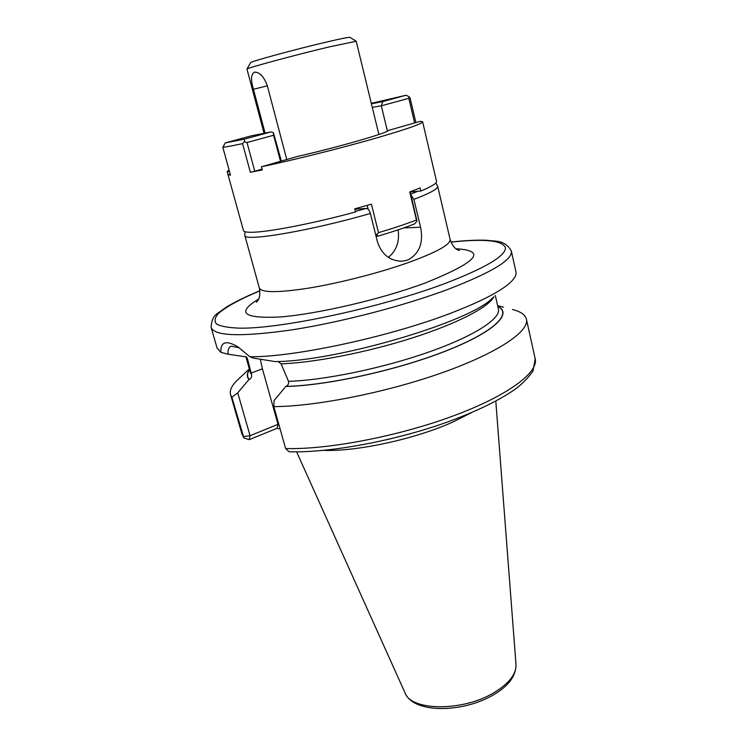 <?xml version="1.0" encoding="UTF-8"?>
<svg xmlns="http://www.w3.org/2000/svg" width="746" height="746" viewBox="0 0 746 746"><rect width="100%" height="100%" fill="white"/><g stroke="black" fill="none" stroke-linecap="round" stroke-linejoin="round"><path stroke-width="1.12" d="M323.428 450.379C356.914 451.666 414.804 439.133 452.533 422.18L471.565 412.622M387.724 439.515L409.908 433.855M280.151 429.081L277.055 428.297L249.229 439.646L243.905 437.958L231.875 397.254L237.732 392.834L248.987 379.518C246.6 376.711 246.767 373.364 249.49 369.457M492.686 297.738C472.824 321.06 336.8 361.577 275.013 361.577L252.987 358.033L249.891 356.747C294.819 357.315 392.564 336.166 454.025 311.921C482.727 300.666 501.62 290.735 510.702 282.137C514.852 278.146 516.605 274.742 515.962 271.926L511.346 251.066C512.754 259.692 491.856 272.374 448.644 289.122C404.09 305.813 340.68 322.309 291.863 329.872C241.601 336.987 214.708 336.222 211.165 327.578L217.095 348.112L220.872 352.326L228.089 354.21L246.394 356.914L247.43 358.584L251.589 374.669C251.934 376.991 251.141 378.576 249.211 379.425L248.987 379.518M497.778 306.373C512.735 313.796 493.693 332.287 444.905 351.31C396.331 370.333 326.422 385.607 286.026 386.372L285.793 386.465C326.366 385.719 396.751 370.305 445.455 351.17C494.384 332.035 513.136 313.506 497.731 306.177M239.41 378.25L236.594 380.898C231.521 386.046 229.498 390.624 230.542 394.643L231.875 397.254M273.847 406.626L285.606 448.542C327.55 449.782 397.879 436.41 452.673 416.147C507.597 395.893 538.659 372.571 535.19 358.807L526.424 319.223C529.539 331.327 497.787 353.017 442.164 372.72C386.67 392.415 315.782 406.467 273.847 406.626L274.043 400.602L285.793 386.465M526.424 319.223C525.464 315.316 521.696 312.322 515.132 310.243L512.455 309.506M497.619 305.655L503.457 307.147M286.026 386.372C288.031 385.458 288.861 383.78 288.506 381.327L281.111 363.824L277.997 361.474M260.289 359.199L262.415 368.813L277.988 424.343L250.059 435.701L237.732 392.834M228.089 354.21C227.735 349.669 228.817 346.993 231.325 346.181L239.373 347.804M285.606 448.542L289.056 451.787C328.52 452.971 392.135 441.427 444.42 423.103C474.391 412.333 497.722 401.217 514.395 389.757C521.501 384.703 527.711 378.464 533.017 371.032L535.19 358.807M249.229 439.646L250.059 435.701L243.233 436.578L241.807 433.594L230.542 394.643M277.988 424.343L277.055 428.297M220.872 352.326C220.443 341.836 226.066 339.971 237.732 346.741L249.891 356.747M410.906 194.771L413.899 199.378L420.558 227.222C423.663 243.103 419.261 254.088 407.353 260.168L401.665 261.24C389.748 260.848 381.672 254.367 377.429 241.807L370.37 213.459C369.382 210.269 367.983 208.591 366.193 208.423L354.844 209.225M398.103 229.843C399.735 241.48 396.49 250.656 388.358 257.37M378.884 134.485L356.215 41.282L329.247 46.895C295.174 54.99 246.301 68.203 246.973 69.07L264.093 133.459M265.128 133.226L253.416 89.296L267.348 85.809M286.762 159.532L267.264 85.52C263.842 76.521 259.589 72.054 254.535 72.138C250.973 73.947 250.6 79.663 253.416 89.296M349.967 37.365L349.911 37.328C348.578 37.123 340.381 38.792 325.303 42.335C294.39 49.59 250.134 61.657 250.591 62.645L250.553 62.711M251.281 135.847L225.283 142.887L244.39 139.138L270.975 131.93L251.281 135.847M371.415 103.806L382.735 101.587L406.113 95.236L371.303 103.34M244.39 139.138L244.418 141.647L242.581 143.633L230.262 146.151L222.84 147.372L225.283 142.887M378.492 232.668C393.273 228.276 405.927 224.052 416.473 219.986L416.958 221.03L414.701 223.865C404.546 227.81 392.368 231.894 378.157 236.128L376.693 234.505L378.492 232.668L371.424 204.171L354.742 208.824L355.544 211.976C314.411 223.11 271.236 231.577 253.873 232.211C247.318 232.491 243.839 231.931 243.457 230.533L227.166 171.608L228.155 174.797L230.244 174.2M416.473 219.986L409.75 191.946L420.119 187.973L420.847 191.041L410.235 191.974M244.418 141.647L247.01 142.523L254.778 171.207L250.367 172.289L262.34 169.929L261.482 166.759C290.091 160.8 333.807 149.983 368.03 140.388C403.642 130.252 421.844 124.05 422.628 121.784L436.531 181.315C436.951 183.255 431.72 186.5 420.847 191.041M387.416 131.1L381.318 105.82L408.817 98.304L409.125 96.747L410.058 97.866L415.867 122.586M422.628 121.784L420.315 121.309L388.19 130.503C388.507 132.657 337.201 147.447 297.635 156.418L261.482 166.759M250.367 172.289L242.581 143.633M247.01 142.523L273.614 135.259L280.515 161.322M270.975 131.93L273.381 132.648L273.614 135.259M254.778 171.207L262.116 169.1M408.817 98.304L414.617 122.941M281.363 161.08L273.381 132.648M372.291 107.387L381.318 105.82L382.735 101.587M222.84 147.372L230.486 175.105L228.155 174.797M229.087 170.023L227.166 171.608M378.157 236.128L376.031 236.202M375.49 234.039L376.693 234.505M410.188 191.787L416.958 221.03M367.191 205.383L368.188 209.365M409.125 96.747L406.113 95.236M227.334 171.804L229.414 171.207M493.861 694.629C508.697 685.863 516.073 675.839 515.999 664.565C516.391 674.02 509.182 683.308 494.384 692.437C463.331 711.693 410.981 711.218 405.022 692.857L296.619 451.862M249.211 379.425C246.889 376.702 247.001 373.438 249.546 369.652M251.589 374.669L250.311 372.338L245.844 356.597M495.307 295.472L498.403 309.105C500.883 318.701 474.242 336.11 428.409 352.187C382.67 368.263 324.184 380.301 288.506 381.327M247.43 358.584L245.938 356.635M493.899 296.694C488.984 306.998 457.568 323.484 412.286 337.957C367.06 352.41 313.628 362.798 281.111 363.824M262.415 368.813L251.141 373.084M259.878 290.837C240.147 299.109 226.327 306.662 218.419 313.488C214.699 317.712 214.093 321.237 216.601 324.081C221.03 326.431 228.789 327.792 239.876 328.165C281.484 328.846 380.339 307.725 444.28 283.788C485.236 268.056 505.629 256.037 505.462 247.737C502.571 240.408 484.415 238.534 450.976 242.124M258.629 299.053C236.081 312.705 243.131 318.691 279.769 317.003C316.761 314.197 381.075 299.286 424.577 283.247C477.067 262.163 487.548 250.656 456.011 248.744M257.351 301.253L256.382 302.223C256.354 301.701 261.268 299.995 259.347 288.04C261.641 292.861 278.5 292.824 309.954 287.919C340.316 282.865 379.481 272.794 407.969 262.713C436.606 252.288 450.649 244.529 450.108 239.419C454.034 250.712 459.359 250.041 459.499 250.451L458.184 250.059M370.37 213.459C309.898 231.008 243.466 242.077 244.8 235.382L259.347 288.04M420.558 227.222L403.651 227.94M355.394 211.416L366.193 208.423M450.108 239.419L437.678 186.211C438.135 188.747 430.209 193.139 413.899 199.378M410.738 194.091L417.723 191.321M493.805 694.666C463.247 712.98 413.489 713.931 405.022 692.857M515.999 664.565L495.801 401.087M249.332 368.906L236.594 380.898M243.905 437.958L241.807 433.594M211.165 327.578C211.286 320.426 213.664 315.521 218.28 312.863L226.775 306.848C235.466 301.654 246.497 296.293 259.869 290.754M511.346 251.066C504.986 239.578 495.558 241.592 487.11 240.296C477.281 239.876 465.224 240.454 450.948 242.049M401.618 261.24L400.126 261.24M244.94 231.68L244.8 235.382M437.678 186.211L435.776 183.031M250.591 62.645L246.973 69.07M349.911 37.328L356.15 41.235"/></g></svg>
